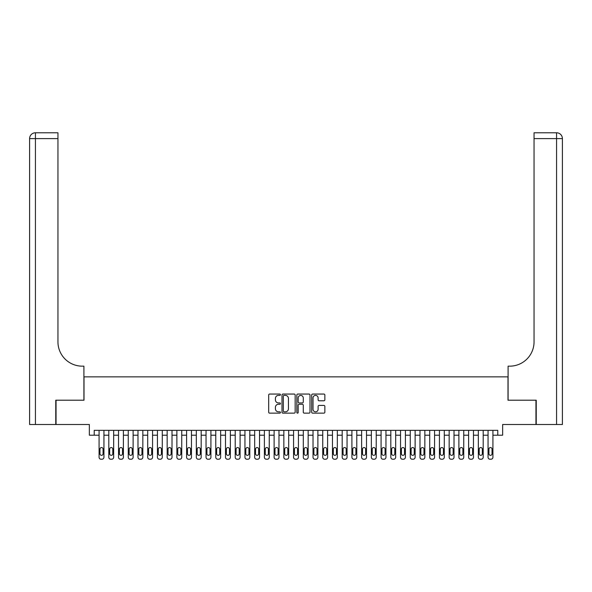 <?xml version="1.0" encoding="UTF-8"?>
<svg xmlns="http://www.w3.org/2000/svg" width="592" height="592" viewBox="0 0 592 592"><rect width="100%" height="100%" fill="white"/><g stroke="black" fill="none" stroke-linecap="round" stroke-linejoin="round"><path stroke-width="0.89" d="M280.438 394.723A0.666 0.666 0 0 0 279.772 394.057L269.634 394.057A0.955 0.955 0 0 0 268.679 395.012L268.679 412.195A0.955 0.955 0 0 0 269.634 413.142L279.772 413.142A0.666 0.666 0 0 0 280.438 412.476A0.666 0.666 0 0 0 279.772 411.81L278.462 411.81A3.056 3.056 0 0 1 275.406 408.754L275.406 407.326A3.056 3.056 0 0 1 278.462 404.269L279.772 404.269A0.666 0.666 0 0 0 280.438 403.603A0.666 0.666 0 0 0 279.772 402.93L278.462 402.93A3.056 3.056 0 0 1 275.406 399.881L275.406 398.446A3.056 3.056 0 0 1 278.462 395.389L279.772 395.389A0.666 0.666 0 0 0 280.438 394.723M323.898 400.784A0.955 0.955 0 0 0 324.853 399.829L324.853 395.012A0.955 0.955 0 0 0 323.898 394.057L312.635 394.057A0.955 0.955 0 0 0 311.681 395.012L311.681 412.195A0.955 0.955 0 0 0 312.635 413.142L323.898 413.142A0.955 0.955 0 0 0 324.853 412.195L324.853 406.371A0.955 0.955 0 0 0 323.898 405.416L319.073 405.416A0.955 0.955 0 0 0 318.119 406.371L318.119 409.257A2.553 2.553 0 0 1 315.566 411.81A2.553 2.553 0 0 1 313.013 409.257L313.013 397.942A2.553 2.553 0 0 1 315.566 395.389A2.553 2.553 0 0 1 318.119 397.942L318.119 399.829A0.955 0.955 0 0 0 319.073 400.784L323.898 400.784M497.783 435.201L502.645 435.201L502.645 424.508L535.952 424.508L535.952 400.199L507.995 400.199L507.995 376.86L84.005 376.86L84.005 400.199L56.048 400.199L56.048 424.508L89.355 424.508L89.355 435.201L99.079 435.201L99.079 457.276A1.946 1.946 0 0 0 101.025 459.222L102.002 459.222A1.946 1.946 0 0 0 103.94 457.276L103.94 435.201L108.802 435.201L108.802 457.276A1.946 1.946 0 0 0 110.748 459.222L111.725 459.222A1.946 1.946 0 0 0 113.664 457.276L113.664 435.201L118.533 435.201L118.533 457.276A1.946 1.946 0 0 0 120.472 459.222L121.449 459.222A1.946 1.946 0 0 0 123.395 457.276L123.395 435.201L128.257 435.201L128.257 457.276A1.946 1.946 0 0 0 130.196 459.222L131.172 459.222A1.946 1.946 0 0 0 133.119 457.276L133.119 435.201L137.98 435.201L137.98 457.276A1.946 1.946 0 0 0 139.927 459.222L140.896 459.222A1.946 1.946 0 0 0 142.842 457.276L142.842 435.201L147.704 435.201L147.704 457.276A1.946 1.946 0 0 0 149.65 459.222L150.62 459.222A1.946 1.946 0 0 0 152.566 457.276L152.566 435.201L157.428 435.201L157.428 457.276A1.946 1.946 0 0 0 159.374 459.222L160.343 459.222A1.946 1.946 0 0 0 162.289 457.276L162.289 435.201L167.151 435.201L167.151 457.276A1.946 1.946 0 0 0 169.097 459.222L170.067 459.222A1.946 1.946 0 0 0 172.013 457.276L172.013 435.201L176.875 435.201L176.875 457.276A1.946 1.946 0 0 0 178.821 459.222L179.79 459.222A1.946 1.946 0 0 0 181.737 457.276L181.737 435.201L186.598 435.201L186.598 457.276A1.946 1.946 0 0 0 188.545 459.222L189.521 459.222A1.946 1.946 0 0 0 191.46 457.276L191.46 435.201L196.322 435.201L196.322 457.276A1.946 1.946 0 0 0 198.268 459.222L199.245 459.222A1.946 1.946 0 0 0 201.184 457.276L201.184 435.201L206.046 435.201L206.046 457.276A1.946 1.946 0 0 0 207.992 459.222L208.969 459.222A1.946 1.946 0 0 0 210.915 457.276L210.915 435.201L215.777 435.201L215.777 457.276A1.946 1.946 0 0 0 217.715 459.222L218.692 459.222A1.946 1.946 0 0 0 220.638 457.276L220.638 435.201L225.5 435.201L225.5 457.276A1.946 1.946 0 0 0 227.446 459.222L228.416 459.222A1.946 1.946 0 0 0 230.362 457.276L230.362 435.201L235.224 435.201L235.224 457.276A1.946 1.946 0 0 0 237.17 459.222L238.139 459.222A1.946 1.946 0 0 0 240.086 457.276L240.086 435.201L244.947 435.201L244.947 457.276A1.946 1.946 0 0 0 246.894 459.222L247.863 459.222A1.946 1.946 0 0 0 249.809 457.276L249.809 435.201L254.671 435.201L254.671 457.276A1.946 1.946 0 0 0 256.617 459.222L257.587 459.222A1.946 1.946 0 0 0 259.533 457.276L259.533 435.201L264.395 435.201L264.395 457.276A1.946 1.946 0 0 0 266.341 459.222L267.31 459.222A1.946 1.946 0 0 0 269.256 457.276L269.256 435.201L274.118 435.201L274.118 457.276A1.946 1.946 0 0 0 276.064 459.222L277.034 459.222A1.946 1.946 0 0 0 278.98 457.276L278.98 435.201L283.842 435.201L283.842 457.276A1.946 1.946 0 0 0 285.788 459.222L286.765 459.222A1.946 1.946 0 0 0 288.704 457.276L288.704 435.201L293.565 435.201L293.565 457.276A1.946 1.946 0 0 0 295.512 459.222L296.488 459.222A1.946 1.946 0 0 0 298.435 457.276L298.435 435.201L303.296 435.201L303.296 457.276A1.946 1.946 0 0 0 305.235 459.222L306.212 459.222A1.946 1.946 0 0 0 308.158 457.276L308.158 435.201L313.02 435.201L313.02 457.276A1.946 1.946 0 0 0 314.966 459.222L315.936 459.222A1.946 1.946 0 0 0 317.882 457.276L317.882 435.201L322.744 435.201L322.744 457.276A1.946 1.946 0 0 0 324.69 459.222L325.659 459.222A1.946 1.946 0 0 0 327.605 457.276L327.605 435.201L332.467 435.201L332.467 457.276A1.946 1.946 0 0 0 334.413 459.222L335.383 459.222A1.946 1.946 0 0 0 337.329 457.276L337.329 435.201L342.191 435.201L342.191 457.276A1.946 1.946 0 0 0 344.137 459.222L345.106 459.222A1.946 1.946 0 0 0 347.053 457.276L347.053 435.201L351.914 435.201L351.914 457.276A1.946 1.946 0 0 0 353.861 459.222L354.83 459.222A1.946 1.946 0 0 0 356.776 457.276L356.776 435.201L361.638 435.201L361.638 457.276A1.946 1.946 0 0 0 363.584 459.222L364.554 459.222A1.946 1.946 0 0 0 366.5 457.276L366.5 435.201L371.362 435.201L371.362 457.276A1.946 1.946 0 0 0 373.308 459.222L374.285 459.222A1.946 1.946 0 0 0 376.223 457.276L376.223 435.201L381.085 435.201L381.085 457.276A1.946 1.946 0 0 0 383.031 459.222L384.008 459.222A1.946 1.946 0 0 0 385.954 457.276L385.954 435.201L390.816 435.201L390.816 457.276A1.946 1.946 0 0 0 392.755 459.222L393.732 459.222A1.946 1.946 0 0 0 395.678 457.276L395.678 435.201L400.54 435.201L400.54 457.276A1.946 1.946 0 0 0 402.479 459.222L403.455 459.222A1.946 1.946 0 0 0 405.402 457.276L405.402 435.201L410.263 435.201L410.263 457.276A1.946 1.946 0 0 0 412.21 459.222L413.179 459.222A1.946 1.946 0 0 0 415.125 457.276L415.125 435.201L419.987 435.201L419.987 457.276A1.946 1.946 0 0 0 421.933 459.222L422.903 459.222A1.946 1.946 0 0 0 424.849 457.276L424.849 435.201L429.711 435.201L429.711 457.276A1.946 1.946 0 0 0 431.657 459.222L432.626 459.222A1.946 1.946 0 0 0 434.572 457.276L434.572 435.201L439.434 435.201L439.434 457.276A1.946 1.946 0 0 0 441.38 459.222L442.35 459.222A1.946 1.946 0 0 0 444.296 457.276L444.296 435.201L449.158 435.201L449.158 457.276A1.946 1.946 0 0 0 451.104 459.222L452.073 459.222A1.946 1.946 0 0 0 454.02 457.276L454.02 435.201L458.881 435.201L458.881 457.276A1.946 1.946 0 0 0 460.828 459.222L461.804 459.222A1.946 1.946 0 0 0 463.743 457.276L463.743 435.201L468.605 435.201L468.605 457.276A1.946 1.946 0 0 0 470.551 459.222L471.528 459.222A1.946 1.946 0 0 0 473.467 457.276L473.467 435.201L478.336 435.201L478.336 457.276A1.946 1.946 0 0 0 480.275 459.222L481.252 459.222A1.946 1.946 0 0 0 483.198 457.276L483.198 435.201L488.06 435.201L488.06 457.276A1.946 1.946 0 0 0 489.998 459.222L490.975 459.222A1.946 1.946 0 0 0 492.921 457.276L492.921 435.201L497.783 435.201L497.783 430.34L94.217 430.34L94.217 435.201M295.164 395.012A0.955 0.955 0 0 0 294.209 394.057L282.946 394.057A0.955 0.955 0 0 0 281.992 395.012L281.992 412.195A0.955 0.955 0 0 0 282.946 413.142L294.209 413.142A0.955 0.955 0 0 0 295.164 412.195L295.164 395.012M297.791 394.057L309.054 394.057A0.955 0.955 0 0 1 310.008 395.012L310.008 412.195A0.955 0.955 0 0 1 309.054 413.142L304.236 413.142A0.955 0.955 0 0 1 303.282 412.195L303.282 405.224A0.955 0.955 0 0 0 302.327 404.269L299.123 404.269A0.955 0.955 0 0 0 298.168 405.224L298.168 412.476A0.666 0.666 0 0 1 297.502 413.142A0.666 0.666 0 0 1 296.836 412.476L296.836 395.012A0.955 0.955 0 0 1 297.791 394.057M283.997 395.389A0.666 0.666 0 0 0 283.331 396.063L283.331 411.144A0.666 0.666 0 0 0 283.997 411.81L285.381 411.81A3.056 3.056 0 0 0 288.437 408.754L288.437 398.446A3.056 3.056 0 0 0 285.381 395.389L283.997 395.389M303.282 397.994A2.553 2.553 0 0 0 300.721 395.441A2.553 2.553 0 0 0 298.168 397.994L298.168 401.975A0.955 0.955 0 0 0 299.123 402.93L302.327 402.93A0.955 0.955 0 0 0 303.282 401.975L303.282 397.994M103.94 430.34L103.94 457.276M99.079 430.34L99.079 457.276M103.067 453.775A1.554 1.554 0 0 1 101.513 455.337A1.554 1.554 0 0 1 99.959 453.775L99.959 449.113A1.554 1.554 0 0 1 101.513 447.552A1.554 1.554 0 0 1 103.067 449.113L103.067 453.775M101.025 459.222L102.002 459.222M55.759 400.199L83.909 400.199L83.909 366.159L82.258 366.159A24.309 24.309 0 0 1 57.949 341.85L57.949 138.609L35.431 138.609L35.431 424.508L55.759 424.508L55.759 400.199M35.431 424.508L29.6 424.508L29.6 138.609A5.831 5.831 0 0 1 35.431 132.778L57.949 132.778L57.949 138.609M82.258 366.159A24.309 24.309 0 0 1 57.949 341.85M35.431 132.778A5.831 5.831 0 0 0 29.6 138.609L35.431 138.609L35.431 132.778M556.569 424.508L556.569 132.778A5.831 5.831 0 0 1 562.4 138.609L562.4 424.508L536.241 424.508L536.241 400.199L508.091 400.199L508.091 366.159L509.742 366.159A24.309 24.309 0 0 0 534.051 341.85L534.051 132.778L556.569 132.778L534.051 132.778M509.742 366.159A24.309 24.309 0 0 0 534.051 341.85M113.664 430.34L113.664 457.276M108.802 430.34L108.802 457.276M112.791 453.775A1.554 1.554 0 0 1 111.237 455.337A1.554 1.554 0 0 1 109.683 453.775L109.683 449.113A1.554 1.554 0 0 1 111.237 447.552A1.554 1.554 0 0 1 112.791 449.113L112.791 453.775M110.748 459.222L111.725 459.222M123.395 430.34L123.395 457.276M118.533 430.34L118.533 457.276M122.514 453.775A1.554 1.554 0 0 1 120.96 455.337A1.554 1.554 0 0 1 119.406 453.775L119.406 449.113A1.554 1.554 0 0 1 120.96 447.552A1.554 1.554 0 0 1 122.514 449.113L122.514 453.775M120.472 459.222L121.449 459.222M133.119 430.34L133.119 457.276M128.257 430.34L128.257 457.276M132.238 453.775A1.554 1.554 0 0 1 130.684 455.337A1.554 1.554 0 0 1 129.13 453.775L129.13 449.113A1.554 1.554 0 0 1 130.684 447.552A1.554 1.554 0 0 1 132.238 449.113L132.238 453.775M130.196 459.222L131.172 459.222M142.842 430.34L142.842 457.276M137.98 430.34L137.98 457.276M141.969 453.775A1.554 1.554 0 0 1 140.408 455.337A1.554 1.554 0 0 1 138.854 453.775L138.854 449.113A1.554 1.554 0 0 1 140.408 447.552A1.554 1.554 0 0 1 141.969 449.113L141.969 453.775M139.927 459.222L140.896 459.222M152.566 430.34L152.566 457.276M147.704 430.34L147.704 457.276M151.693 453.775A1.554 1.554 0 0 1 150.131 455.337A1.554 1.554 0 0 1 148.577 453.775L148.577 449.113A1.554 1.554 0 0 1 150.131 447.552A1.554 1.554 0 0 1 151.693 449.113L151.693 453.775M149.65 459.222L150.62 459.222M162.289 430.34L162.289 457.276M157.428 430.34L157.428 457.276M161.416 453.775A1.554 1.554 0 0 1 159.855 455.337A1.554 1.554 0 0 1 158.301 453.775L158.301 449.113A1.554 1.554 0 0 1 159.855 447.552A1.554 1.554 0 0 1 161.416 449.113L161.416 453.775M159.374 459.222L160.343 459.222M172.013 430.34L172.013 457.276M167.151 430.34L167.151 457.276M171.14 453.775A1.554 1.554 0 0 1 169.586 455.337A1.554 1.554 0 0 1 168.024 453.775L168.024 449.113A1.554 1.554 0 0 1 169.586 447.552A1.554 1.554 0 0 1 171.14 449.113L171.14 453.775M169.097 459.222L170.067 459.222M181.737 430.34L181.737 457.276M176.875 430.34L176.875 457.276M180.863 453.775A1.554 1.554 0 0 1 179.309 455.337A1.554 1.554 0 0 1 177.748 453.775L177.748 449.113A1.554 1.554 0 0 1 179.309 447.552A1.554 1.554 0 0 1 180.863 449.113L180.863 453.775M178.821 459.222L179.79 459.222M191.46 430.34L191.46 457.276M186.598 430.34L186.598 457.276M190.587 453.775A1.554 1.554 0 0 1 189.033 455.337A1.554 1.554 0 0 1 187.479 453.775L187.479 449.113A1.554 1.554 0 0 1 189.033 447.552A1.554 1.554 0 0 1 190.587 449.113L190.587 453.775M188.545 459.222L189.521 459.222M201.184 430.34L201.184 457.276M196.322 430.34L196.322 457.276M200.311 453.775A1.554 1.554 0 0 1 198.757 455.337A1.554 1.554 0 0 1 197.203 453.775L197.203 449.113A1.554 1.554 0 0 1 198.757 447.552A1.554 1.554 0 0 1 200.311 449.113L200.311 453.775M198.268 459.222L199.245 459.222M210.915 430.34L210.915 457.276M206.046 430.34L206.046 457.276M210.034 453.775A1.554 1.554 0 0 1 208.48 455.337A1.554 1.554 0 0 1 206.926 453.775L206.926 449.113A1.554 1.554 0 0 1 208.48 447.552A1.554 1.554 0 0 1 210.034 449.113L210.034 453.775M207.992 459.222L208.969 459.222M220.638 430.34L220.638 457.276M215.777 430.34L215.777 457.276M219.758 453.775A1.554 1.554 0 0 1 218.204 455.337A1.554 1.554 0 0 1 216.65 453.775L216.65 449.113A1.554 1.554 0 0 1 218.204 447.552A1.554 1.554 0 0 1 219.758 449.113L219.758 453.775M217.715 459.222L218.692 459.222M230.362 430.34L230.362 457.276M225.5 430.34L225.5 457.276M229.481 453.775A1.554 1.554 0 0 1 227.927 455.337A1.554 1.554 0 0 1 226.373 453.775L226.373 449.113A1.554 1.554 0 0 1 227.927 447.552A1.554 1.554 0 0 1 229.481 449.113L229.481 453.775M227.446 459.222L228.416 459.222M240.086 430.34L240.086 457.276M235.224 430.34L235.224 457.276M239.212 453.775A1.554 1.554 0 0 1 237.651 455.337A1.554 1.554 0 0 1 236.097 453.775L236.097 449.113A1.554 1.554 0 0 1 237.651 447.552A1.554 1.554 0 0 1 239.212 449.113L239.212 453.775M237.17 459.222L238.139 459.222M249.809 430.34L249.809 457.276M244.947 430.34L244.947 457.276M248.936 453.775A1.554 1.554 0 0 1 247.375 455.337A1.554 1.554 0 0 1 245.821 453.775L245.821 449.113A1.554 1.554 0 0 1 247.375 447.552A1.554 1.554 0 0 1 248.936 449.113L248.936 453.775M246.894 459.222L247.863 459.222M259.533 430.34L259.533 457.276M254.671 430.34L254.671 457.276M258.66 453.775A1.554 1.554 0 0 1 257.106 455.337A1.554 1.554 0 0 1 255.544 453.775L255.544 449.113A1.554 1.554 0 0 1 257.106 447.552A1.554 1.554 0 0 1 258.66 449.113L258.66 453.775M256.617 459.222L257.587 459.222M269.256 430.34L269.256 457.276M264.395 430.34L264.395 457.276M268.383 453.775A1.554 1.554 0 0 1 266.829 455.337A1.554 1.554 0 0 1 265.268 453.775L265.268 449.113A1.554 1.554 0 0 1 266.829 447.552A1.554 1.554 0 0 1 268.383 449.113L268.383 453.775M266.341 459.222L267.31 459.222M278.98 430.34L278.98 457.276M274.118 430.34L274.118 457.276M278.107 453.775A1.554 1.554 0 0 1 276.553 455.337A1.554 1.554 0 0 1 274.999 453.775L274.999 449.113A1.554 1.554 0 0 1 276.553 447.552A1.554 1.554 0 0 1 278.107 449.113L278.107 453.775M276.064 459.222L277.034 459.222M288.704 430.34L288.704 457.276M283.842 430.34L283.842 457.276M287.83 453.775A1.554 1.554 0 0 1 286.276 455.337A1.554 1.554 0 0 1 284.722 453.775L284.722 449.113A1.554 1.554 0 0 1 286.276 447.552A1.554 1.554 0 0 1 287.83 449.113L287.83 453.775M285.788 459.222L286.765 459.222M298.435 430.34L298.435 457.276M293.565 430.34L293.565 457.276M297.554 453.775A1.554 1.554 0 0 1 296 455.337A1.554 1.554 0 0 1 294.446 453.775L294.446 449.113A1.554 1.554 0 0 1 296 447.552A1.554 1.554 0 0 1 297.554 449.113L297.554 453.775M295.512 459.222L296.488 459.222M308.158 430.34L308.158 457.276M303.296 430.34L303.296 457.276M307.278 453.775A1.554 1.554 0 0 1 305.724 455.337A1.554 1.554 0 0 1 304.17 453.775L304.17 449.113A1.554 1.554 0 0 1 305.724 447.552A1.554 1.554 0 0 1 307.278 449.113L307.278 453.775M305.235 459.222L306.212 459.222M317.882 430.34L317.882 457.276M313.02 430.34L313.02 457.276M317.001 453.775A1.554 1.554 0 0 1 315.447 455.337A1.554 1.554 0 0 1 313.893 453.775L313.893 449.113A1.554 1.554 0 0 1 315.447 447.552A1.554 1.554 0 0 1 317.001 449.113L317.001 453.775M314.966 459.222L315.936 459.222M327.605 430.34L327.605 457.276M322.744 430.34L322.744 457.276M326.732 453.775A1.554 1.554 0 0 1 325.171 455.337A1.554 1.554 0 0 1 323.617 453.775L323.617 449.113A1.554 1.554 0 0 1 325.171 447.552A1.554 1.554 0 0 1 326.732 449.113L326.732 453.775M324.69 459.222L325.659 459.222M337.329 430.34L337.329 457.276M332.467 430.34L332.467 457.276M336.456 453.775A1.554 1.554 0 0 1 334.894 455.337A1.554 1.554 0 0 1 333.34 453.775L333.34 449.113A1.554 1.554 0 0 1 334.894 447.552A1.554 1.554 0 0 1 336.456 449.113L336.456 453.775M334.413 459.222L335.383 459.222M347.053 430.34L347.053 457.276M342.191 430.34L342.191 457.276M346.179 453.775A1.554 1.554 0 0 1 344.625 455.337A1.554 1.554 0 0 1 343.064 453.775L343.064 449.113A1.554 1.554 0 0 1 344.625 447.552A1.554 1.554 0 0 1 346.179 449.113L346.179 453.775M344.137 459.222L345.106 459.222M356.776 430.34L356.776 457.276M351.914 430.34L351.914 457.276M355.903 453.775A1.554 1.554 0 0 1 354.349 455.337A1.554 1.554 0 0 1 352.788 453.775L352.788 449.113A1.554 1.554 0 0 1 354.349 447.552A1.554 1.554 0 0 1 355.903 449.113L355.903 453.775M353.861 459.222L354.83 459.222M366.5 430.34L366.5 457.276M361.638 430.34L361.638 457.276M365.627 453.775A1.554 1.554 0 0 1 364.073 455.337A1.554 1.554 0 0 1 362.519 453.775L362.519 449.113A1.554 1.554 0 0 1 364.073 447.552A1.554 1.554 0 0 1 365.627 449.113L365.627 453.775M363.584 459.222L364.554 459.222M376.223 430.34L376.223 457.276M371.362 430.34L371.362 457.276M375.35 453.775A1.554 1.554 0 0 1 373.796 455.337A1.554 1.554 0 0 1 372.242 453.775L372.242 449.113A1.554 1.554 0 0 1 373.796 447.552A1.554 1.554 0 0 1 375.35 449.113L375.35 453.775M373.308 459.222L374.285 459.222M385.954 430.34L385.954 457.276M381.085 430.34L381.085 457.276M385.074 453.775A1.554 1.554 0 0 1 383.52 455.337A1.554 1.554 0 0 1 381.966 453.775L381.966 449.113A1.554 1.554 0 0 1 383.52 447.552A1.554 1.554 0 0 1 385.074 449.113L385.074 453.775M383.031 459.222L384.008 459.222M395.678 430.34L395.678 457.276M390.816 430.34L390.816 457.276M394.797 453.775A1.554 1.554 0 0 1 393.243 455.337A1.554 1.554 0 0 1 391.689 453.775L391.689 449.113A1.554 1.554 0 0 1 393.243 447.552A1.554 1.554 0 0 1 394.797 449.113L394.797 453.775M392.755 459.222L393.732 459.222M405.402 430.34L405.402 457.276M400.54 430.34L400.54 457.276M404.521 453.775A1.554 1.554 0 0 1 402.967 455.337A1.554 1.554 0 0 1 401.413 453.775L401.413 449.113A1.554 1.554 0 0 1 402.967 447.552A1.554 1.554 0 0 1 404.521 449.113L404.521 453.775M402.479 459.222L403.455 459.222M415.125 430.34L415.125 457.276M410.263 430.34L410.263 457.276M414.252 453.775A1.554 1.554 0 0 1 412.691 455.337A1.554 1.554 0 0 1 411.137 453.775L411.137 449.113A1.554 1.554 0 0 1 412.691 447.552A1.554 1.554 0 0 1 414.252 449.113L414.252 453.775M412.21 459.222L413.179 459.222M424.849 430.34L424.849 457.276M419.987 430.34L419.987 457.276M423.976 453.775A1.554 1.554 0 0 1 422.414 455.337A1.554 1.554 0 0 1 420.86 453.775L420.86 449.113A1.554 1.554 0 0 1 422.414 447.552A1.554 1.554 0 0 1 423.976 449.113L423.976 453.775M421.933 459.222L422.903 459.222M434.572 430.34L434.572 457.276M429.711 430.34L429.711 457.276M433.699 453.775A1.554 1.554 0 0 1 432.145 455.337A1.554 1.554 0 0 1 430.584 453.775L430.584 449.113A1.554 1.554 0 0 1 432.145 447.552A1.554 1.554 0 0 1 433.699 449.113L433.699 453.775M431.657 459.222L432.626 459.222M444.296 430.34L444.296 457.276M439.434 430.34L439.434 457.276M443.423 453.775A1.554 1.554 0 0 1 441.869 455.337A1.554 1.554 0 0 1 440.307 453.775L440.307 449.113A1.554 1.554 0 0 1 441.869 447.552A1.554 1.554 0 0 1 443.423 449.113L443.423 453.775M441.38 459.222L442.35 459.222M454.02 430.34L454.02 457.276M449.158 430.34L449.158 457.276M453.146 453.775A1.554 1.554 0 0 1 451.592 455.337A1.554 1.554 0 0 1 450.031 453.775L450.031 449.113A1.554 1.554 0 0 1 451.592 447.552A1.554 1.554 0 0 1 453.146 449.113L453.146 453.775M451.104 459.222L452.073 459.222M463.743 430.34L463.743 457.276M458.881 430.34L458.881 457.276M462.87 453.775A1.554 1.554 0 0 1 461.316 455.337A1.554 1.554 0 0 1 459.762 453.775L459.762 449.113A1.554 1.554 0 0 1 461.316 447.552A1.554 1.554 0 0 1 462.87 449.113L462.87 453.775M460.828 459.222L461.804 459.222M473.467 430.34L473.467 457.276M468.605 430.34L468.605 457.276M472.594 453.775A1.554 1.554 0 0 1 471.04 455.337A1.554 1.554 0 0 1 469.486 453.775L469.486 449.113A1.554 1.554 0 0 1 471.04 447.552A1.554 1.554 0 0 1 472.594 449.113L472.594 453.775M470.551 459.222L471.528 459.222M483.198 430.34L483.198 457.276M478.336 430.34L478.336 457.276M482.317 453.775A1.554 1.554 0 0 1 480.763 455.337A1.554 1.554 0 0 1 479.209 453.775L479.209 449.113A1.554 1.554 0 0 1 480.763 447.552A1.554 1.554 0 0 1 482.317 449.113L482.317 453.775M480.275 459.222L481.252 459.222M492.921 430.34L492.921 457.276M488.06 430.34L488.06 457.276M492.041 453.775A1.554 1.554 0 0 1 490.487 455.337A1.554 1.554 0 0 1 488.933 453.775L488.933 449.113A1.554 1.554 0 0 1 490.487 447.552A1.554 1.554 0 0 1 492.041 449.113L492.041 453.775M489.998 459.222L490.975 459.222M562.4 138.609L534.051 138.609"/></g></svg>
